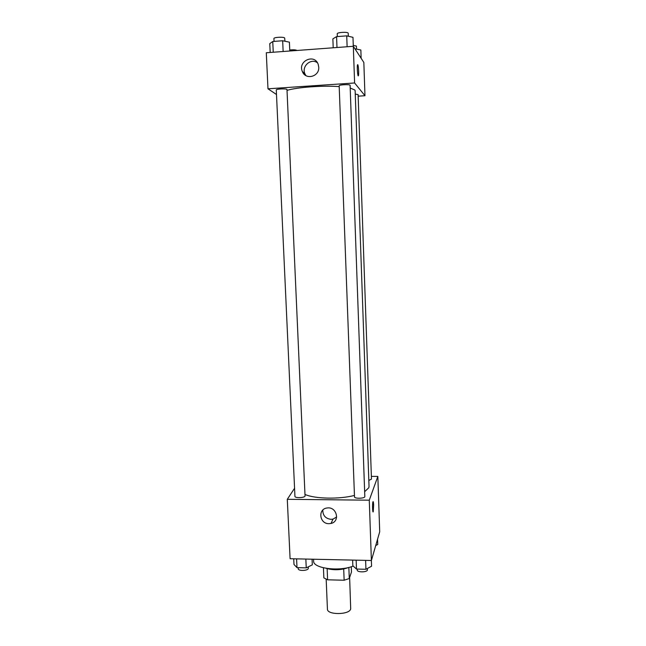 <?xml version="1.0" encoding="UTF-8"?>
<svg xmlns="http://www.w3.org/2000/svg" width="646" height="646" viewBox="0 0 646 646"><rect width="100%" height="100%" fill="white"/><g stroke="black" fill="none" stroke-linecap="round" stroke-linejoin="round"><path stroke-width="0.97" d="M326.173 579.276L327.425 609.105C326.997 615.129 349.51 614.968 350.705 608.92L349.631 577.476M343.704 568.997L344.14 580.237L327.603 579.809L323.864 577.887L323.436 567.802M351.271 566.736L351.472 572.009L349.276 578.533L344.14 580.237M348.848 567.422L349.276 578.533M348.8 567.43C341.346 570.152 333.804 570.458 326.165 568.343M327.142 568.65L327.603 579.809M313.536 559.226L313.617 561.067C312.866 568.343 339.303 571.855 353.176 566.074M371.377 476.377L377.837 476.417L379.711 531.779L371.393 560.502L290.086 558.717L287.292 499.31L294.568 488.271M328.951 523.68C319.415 523.946 317.614 508.903 327.094 507.998C336.639 506.262 340.499 521.508 331.027 523.438L328.951 523.68M377.837 476.417L369.278 500.19L371.393 560.502M369.278 500.19L287.292 499.31M322.822 510.057C322.75 515.46 325.471 518.552 330.978 519.336L333.021 519.101L336.655 516.978M373.089 511.898L373.638 505.148L373.251 511.697C372.556 513.78 372.233 503.404 372.952 501.813C373.283 501.248 373.517 502.354 373.646 505.148L373.105 501.611M354.549 496.637L354.501 496.855C354.315 498.89 365.16 498.55 364.82 496.54L350.1 85.312C350.342 84.158 338.851 84.674 339.174 85.805L354.501 496.855M368.826 480.43L371.466 479.114L358.11 94.631L355.252 94.074M305.049 496.136L286.977 89.423C285.976 88.462 275.939 88.962 276.286 89.956L294.939 496.362C294.746 498.171 304.234 497.953 305.049 496.136M364.651 491.711L368.818 487.73L369.036 486.462L355.139 90.69L354.832 89.996L350.205 88.034M305.074 494.481C314.917 498.882 339.11 499.406 354.452 495.442M287.123 90.351C297.192 87.242 322.758 85.377 339.207 86.604M364.966 95.729L354.606 82.971L267.985 88.801L266.289 52.754L353.314 46.294L363.843 62.452L364.966 95.729L358.167 96.165M267.985 88.801L276.488 94.51M304.266 74.347L304.896 73.806M318.744 67.168C319.552 76.721 305.534 80.37 302.352 71.488C297.58 61.031 314.537 53.327 318.187 64.358L318.744 67.168M353.314 46.294L354.606 82.971M358.28 75.832L358.433 75.622C358.99 74.338 358.465 65.432 357.787 64.705C358.465 65.432 358.99 74.338 358.433 75.622C357.787 77.851 356.818 66.53 357.521 64.834L357.666 64.624M317.428 62.783C310.952 57.801 301.367 66.304 304.92 73.83L305.913 75.614M353.297 46.294L352.982 37.339L346.732 35.861L336.574 36.636L332.868 38.865L333.207 47.788M346.732 35.861L347.12 46.754M336.574 36.636L336.986 47.505M337.341 36.58L337.236 33.802C336.881 32.348 347.58 31.694 348.194 33.132L348.347 36.249M289.796 51.01L289.408 42.168L282.665 40.755L272.749 41.505L269.77 43.653L270.181 52.463M282.665 40.755L283.142 51.502M272.749 41.505L273.25 52.237M274.057 41.409L273.928 38.582C273.565 37.21 283.675 36.669 284.692 38.009L284.943 41.231M361.138 58.302L360.856 50L354.912 48.749M353.265 45.373L356.39 46.076L356.527 49.048M289.747 50C293.324 49.629 295.763 49.79 297.055 50.469M371.377 560.494L371.579 566.211L365.935 569.271L356.487 569.053L352.845 565.775L352.627 560.09M365.62 560.373L365.935 569.271M356.148 560.163L356.487 569.053M357.198 569.069L357.238 570.071C357.044 572.461 366.985 572.429 367.413 570.03L367.396 568.48M312.066 559.194L312.317 564.846L306.244 567.866L296.999 567.648L293.987 564.426L293.728 558.798M305.849 559.065L306.244 567.866M296.595 558.855L296.999 567.648M298.21 567.681L298.266 568.803C298.089 571.072 307.48 570.903 308.271 568.625L308.295 566.849M377.563 539.184L377.749 544.497L375.73 545.539M331.027 523.438L333.021 519.101M302.352 71.488L304.92 73.83"/></g></svg>
